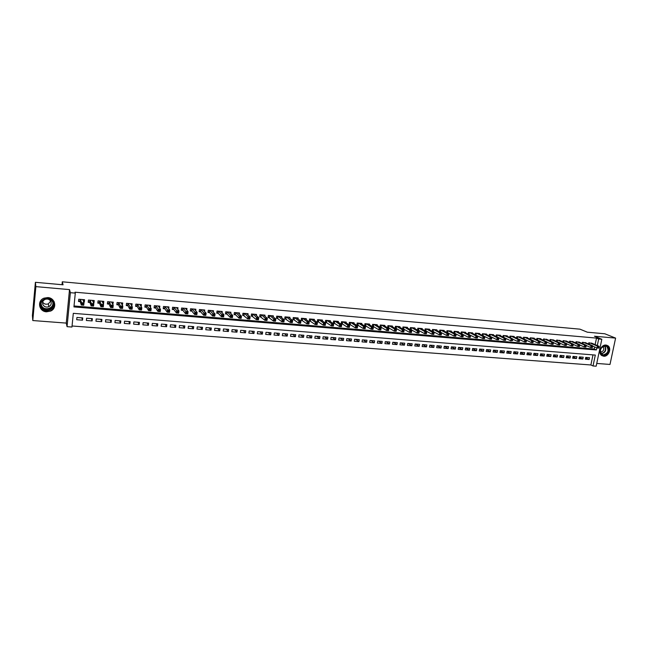 <?xml version="1.0" encoding="UTF-8"?>
<svg xmlns="http://www.w3.org/2000/svg" width="648" height="648" viewBox="0 0 648 648"><rect width="100%" height="100%" fill="white"/><g stroke="black" fill="none" stroke-linecap="round" stroke-linejoin="round"><path stroke-width="0.97" d="M40.208 307.541C42.687 311.34 46.146 312.441 50.593 310.862C54.408 308.626 55.558 305.524 54.043 301.563L53.938 301.361M52.998 304.422L52.618 304.941M46.502 311.81L50.641 311.056C57.397 308.254 55.266 297.886 47.822 297.578L43.951 298.177C36.847 300.794 38.896 311.558 46.502 311.81M603.653 356.222C608.521 356.894 612.02 348.324 607.913 345.765L606.002 345.076C601.206 344.38 597.642 352.787 601.603 355.444L603.653 356.222M595.139 344.615L596.5 338.094L598.679 338.993L601.83 339.269L596.168 366.201L593.025 365.966L595.31 355.072L73.305 313.332L71.952 327.029L67.06 326.665L70.381 292.677L75.298 293.107L73.937 306.917L596.379 349.969L596.816 347.895M66.258 323.093L69.514 289.616L35.867 286.627L35.397 282.301L32.4 315.479L32.797 320.541L66.258 323.093L67.06 326.665M596.751 363.439L609.995 364.443L615.6 338.102L594.459 336.231L601.83 339.269M72.05 325.993L590.887 364.97L593.025 365.966M35.867 286.627L32.797 320.541M35.397 282.301L63.067 284.804L62.297 281.799L579.976 329.168L587.339 332.197L604.819 333.777L615.6 338.102M83.665 301.952L84.337 302.009L84.572 299.724L78.748 299.23L78.521 301.514L80.222 301.66M93.442 302.778L93.984 302.819L94.219 300.551L88.436 300.056L88.209 302.333L89.894 302.478M103.137 303.596L103.567 303.629L103.802 301.369L98.059 300.875L97.824 303.143L99.5 303.288M112.768 304.406L113.311 302.179L107.617 301.693L107.374 303.953L109.034 304.098M122.326 305.216L122.747 302.989L117.094 302.503L116.851 304.754L118.503 304.892M131.811 306.018L132.127 303.791L126.506 303.313L126.263 305.548L127.899 305.694M141.183 306.747L141.426 304.584L135.853 304.106L135.602 306.342L137.23 306.48M150.433 307.387L150.668 305.37L145.128 304.9L144.877 307.128L146.497 307.265M159.619 308.043L159.837 306.156L154.346 305.686L154.086 307.905L155.69 308.043M168.739 308.699L168.942 306.933L163.49 306.472L163.231 308.675L164.819 308.812M177.787 309.371L177.989 307.711L172.571 307.249L172.303 309.444L173.891 309.582M186.77 310.052L186.964 308.472L181.586 308.019L181.319 310.206L182.89 310.343M195.696 310.732L195.882 309.234L190.536 308.78L190.269 310.967L191.832 311.097M204.549 311.413L204.736 309.995L199.43 309.541L199.155 311.72L200.702 311.85M213.346 312.093L213.524 310.748L208.259 310.295L207.984 312.466L209.515 312.595M222.086 312.773L222.248 311.494L217.023 311.048L216.74 313.203L218.271 313.332M230.761 313.462L230.915 312.231L225.723 311.785L225.447 313.94L226.962 314.069M239.371 314.142L239.525 312.968L234.365 312.53L234.082 314.669L235.589 314.798M247.925 314.823L248.079 313.697L242.951 313.259L242.668 315.398L244.158 315.527M256.414 315.503L256.567 314.426L251.481 313.988L251.189 316.119L252.671 316.248M264.854 316.184L265 315.147L259.945 314.709L259.654 316.832L261.128 316.961M273.229 316.864L273.367 315.86L268.353 315.43L268.061 317.544L269.519 317.674M281.548 317.536L281.686 316.572L276.704 316.143L276.404 318.249L277.862 318.379M289.81 318.209L289.948 317.277L284.999 316.856L284.699 318.954L286.141 319.075M298.023 318.881L298.153 317.982L293.236 317.561L292.937 319.65L294.37 319.772M306.172 319.545L306.301 318.678L301.417 318.257L301.109 320.339L302.535 320.46M314.272 320.209L314.393 319.367L309.541 318.954L309.234 321.027L310.651 321.149M322.315 320.865L322.437 320.055L317.617 319.642L317.309 321.716L318.711 321.829M330.302 321.521L330.423 320.736L325.636 320.331L325.32 322.388L326.722 322.51M338.24 322.178L338.353 321.416L333.599 321.011L333.283 323.06L334.676 323.182M346.121 322.834L346.235 322.088L341.512 321.683L341.196 323.733L342.573 323.846M353.954 323.482L354.067 322.761L349.369 322.356L349.053 324.397L350.422 324.51M361.73 324.122L361.843 323.425L357.178 323.02L356.862 325.061L358.223 325.175M369.457 324.761L369.571 324.081L364.937 323.684L364.613 325.717L365.966 325.831M377.136 325.401L377.241 324.737L372.641 324.348L372.317 326.365L373.661 326.479M384.758 326.033L384.872 325.393L380.295 324.996L379.971 327.013L381.308 327.127M392.34 326.665L392.445 326.041L387.901 325.652L387.577 327.653L388.897 327.767M399.865 327.297L399.97 326.681L395.458 326.292L395.126 328.293L396.446 328.406M407.349 327.92L407.446 327.321L402.967 326.94L402.635 328.933L403.939 329.038M414.777 328.536L414.882 327.953L410.427 327.572L410.095 329.532M422.164 329.152L422.261 328.585L417.839 328.204L417.506 330.124M429.503 329.767L429.592 329.216L425.201 328.836L424.877 330.707M436.793 330.375L436.882 329.832L432.516 329.459L432.2 331.282M444.034 330.982L444.123 330.456L439.79 330.083L439.474 331.865M451.227 331.59L451.324 331.071L447.007 330.699L446.699 332.44M458.379 332.189L458.468 331.679L454.183 331.314L453.884 333.015M465.491 332.78L465.58 332.286L461.319 331.922L461.02 333.59M472.546 333.38L472.635 332.894L468.407 332.529L468.107 334.157M479.569 333.963L479.658 333.493L475.454 333.129L475.154 334.724L482.728 338.475L483.084 336.523L476.677 333.234M486.543 334.554L486.632 334.084L482.452 333.728L482.161 335.291M493.468 335.138L493.557 334.676L489.402 334.328L489.119 335.85M500.361 335.713L500.442 335.267L496.319 334.919L496.036 336.409M507.206 336.288L507.287 335.85L503.188 335.502L502.913 336.968M514.01 336.863L514.091 336.434L510.017 336.085L509.741 337.527M520.765 337.43L520.854 337.009L516.796 336.668L516.529 338.078M527.488 337.997L527.569 337.584L523.544 337.244L523.276 338.629M534.171 338.564L534.244 338.159L530.242 337.819L529.983 339.171M540.805 339.123L540.886 338.726L536.909 338.386L536.641 339.714M547.406 339.682L543.526 338.953L543.267 340.257M553.959 340.232L550.111 339.512L549.852 340.799M560.48 340.783L556.648 340.07L556.397 341.334M566.96 341.326L563.153 340.629L562.901 341.869M573.399 341.877L569.616 341.18L569.365 342.395M579.798 342.411L576.04 341.731L575.789 342.922M586.165 342.954L582.422 342.274L582.179 343.448M585.638 357.899L589.154 359.51L585.371 359.211L585.743 357.396L589.526 357.696L589.154 359.51M579.304 357.388L582.836 359.016L579.029 358.725L579.409 356.902L583.216 357.202L582.836 359.016M572.937 356.87L576.485 358.522L572.662 358.231L573.035 356.4L576.858 356.7L576.485 358.522M566.53 356.351L570.094 358.028L566.247 357.728L566.619 355.898L570.475 356.198L570.094 358.028M560.083 355.825L563.671 357.526L559.799 357.226L560.172 355.388L564.044 355.695L563.671 357.526M553.595 355.298L557.207 357.032L553.311 356.724L553.676 354.877L557.58 355.185L557.207 357.032M547.066 354.764L550.703 356.522L546.782 356.222L547.147 354.367L551.067 354.675L550.703 356.522M540.505 354.229L544.158 356.011L540.213 355.712L540.578 353.849L544.523 354.164L544.158 356.011M533.903 353.687L537.573 355.501L533.604 355.193L533.968 353.33L537.937 353.646L537.573 355.501M527.253 353.144L530.947 354.991L526.954 354.683L527.318 352.812L531.311 353.128L530.947 354.991M520.571 352.593L524.289 354.472L520.271 354.156L520.628 352.285L524.645 352.601L524.289 354.472M513.848 352.042L517.582 353.954L513.54 353.638L513.896 351.759L517.946 352.075L517.582 353.954M507.076 351.483L510.835 353.427L506.768 353.111L507.125 351.224L511.191 351.548L510.835 353.427M500.272 350.924L504.047 352.901L499.956 352.585L500.313 350.69L504.403 351.014L504.047 352.901M493.42 350.357L497.219 352.374L493.096 352.05L493.452 350.155L497.575 350.479L497.219 352.374M486.526 349.79L490.342 351.84L486.203 351.516L486.559 349.612L490.698 349.936L490.342 351.84M479.585 349.215L483.432 351.297L479.261 350.973L479.617 349.07L483.789 349.394L483.432 351.297M472.611 348.632L476.474 350.762L472.279 350.438L472.627 348.519L476.823 348.851L476.474 350.762M465.588 348.049L469.468 350.22L465.248 349.888L465.596 347.968L469.824 348.3L469.468 350.22M458.517 347.458L462.429 349.669L458.177 349.337L458.525 347.409L462.777 347.741L462.429 349.669M451.405 346.866L455.333 349.118L451.065 348.786L451.405 346.85L455.682 347.19L455.333 349.118M444.293 346.291L448.205 348.567L443.904 348.235L444.245 346.291L448.546 346.631L448.205 348.567M437.165 345.732L441.021 348.008L436.695 347.676L437.036 345.724L441.369 346.064L441.021 348.008M429.997 345.173L433.796 347.45L429.438 347.109L429.786 345.157L434.144 345.497L433.796 347.45M422.78 344.606L426.53 346.883L422.14 346.542L422.48 344.582L426.87 344.922L426.53 346.883M415.514 344.031L419.207 346.316L414.793 345.975L415.133 344.007L419.548 344.355L419.207 346.316M408.208 343.464L411.845 345.74L407.406 345.4L407.738 343.424L412.185 343.772L411.845 345.74M400.853 342.881L404.433 345.165L399.962 344.817L400.294 342.841L404.765 343.189L404.433 345.165M393.449 342.306L396.973 344.59L392.477 344.242L392.801 342.249L397.305 342.606L396.973 344.59M385.997 341.715L389.464 344.007L384.936 343.651L385.268 341.658L389.796 342.014L389.464 344.007M378.505 341.132L381.907 343.416L377.355 343.067L377.679 341.067L382.239 341.423L381.907 343.416M370.956 340.54L374.301 342.833L369.716 342.476L370.04 340.467L374.625 340.824L374.301 342.833M363.358 339.941L366.647 342.233L362.03 341.877L362.354 339.86L366.971 340.224L366.647 342.233M355.72 339.341L358.943 341.634L354.294 341.277L354.61 339.252L359.259 339.617L358.943 341.634M348.025 338.734L351.184 341.034L346.502 340.67L346.826 338.645L351.5 339.009L351.184 341.034M340.281 338.126L343.375 340.427L338.669 340.062L338.985 338.029L343.691 338.394L343.375 340.427M332.481 337.519L335.518 339.819L330.772 339.447L331.088 337.406L335.826 337.778L335.518 339.819M324.632 336.903L327.605 339.204L322.834 338.831L323.141 336.782L327.912 337.163L327.605 339.204M316.734 336.28L319.642 338.588L314.831 338.216L315.139 336.158L319.95 336.531L319.642 338.588M308.788 335.656L311.623 337.964L306.788 337.584L307.087 335.526L311.931 335.907L311.623 337.964M300.777 335.032L303.548 337.333L298.679 336.96L298.979 334.886L303.855 335.267L303.548 337.333M292.726 334.392L295.423 336.709L290.523 336.328L290.822 334.247L295.723 334.635L295.423 336.709M284.61 333.761L287.242 336.069L282.301 335.688L282.601 333.599L287.542 333.987L287.242 336.069M276.445 333.121L279.005 335.429L274.031 335.048L274.331 332.951L279.304 333.339L279.005 335.429M268.223 332.473L270.71 334.789L265.704 334.4L266.004 332.303L271.002 332.691L270.71 334.789M259.945 331.825L262.359 334.141L257.321 333.744L257.612 331.638L262.651 332.035L262.359 334.141M251.618 331.169L253.951 333.485L248.881 333.096L249.172 330.974L254.243 331.379L253.951 333.485M243.227 330.512L245.487 332.829L240.384 332.432L240.667 330.31L245.778 330.715L245.487 332.829M234.779 329.848L236.966 332.165L231.822 331.768L232.106 329.638L237.249 330.043L236.966 332.165M226.274 329.184L228.38 331.501L223.204 331.096L223.487 328.957L228.663 329.37L228.38 331.501M217.712 328.512L219.745 330.828L214.529 330.423L214.804 328.277L220.02 328.69L219.745 330.828M209.085 327.831L211.037 330.156L205.789 329.751L206.064 327.596L211.313 328.01L211.037 330.156M200.41 327.151L202.273 329.476L196.992 329.062L197.259 326.9L202.549 327.321L202.273 329.476M191.662 326.462L193.452 328.787L188.131 328.374L188.398 326.203L193.72 326.624L193.452 328.787M182.858 325.774L184.567 328.099L179.204 327.686L179.464 325.507L184.834 325.928L184.567 328.099M173.996 325.077L175.616 327.402L170.213 326.989L170.473 324.802L175.875 325.223L175.616 327.402M165.07 324.373L166.601 326.705L161.166 326.284L161.425 324.089L166.86 324.518L166.601 326.705M156.079 323.668L157.529 326.001L152.045 325.571L152.304 323.376L157.78 323.806L157.529 326.001M147.023 322.955L148.384 325.288L142.868 324.859L143.119 322.655L148.635 323.085L148.384 325.288M137.903 322.242L139.174 324.575L133.618 324.146L133.869 321.926L139.425 322.364L139.174 324.575M128.725 321.521L129.9 323.854L124.303 323.425L124.546 321.197L130.151 321.635L129.9 323.854M119.475 320.792L120.56 323.133L114.923 322.696L115.166 320.46L120.803 320.898L120.56 323.133M110.16 320.063L111.148 322.396L105.47 321.959L105.713 319.715L111.391 320.161L111.148 322.396M100.772 319.326L101.671 321.667L95.953 321.222L96.188 318.97L101.906 319.415L101.671 321.667M91.328 318.589L92.129 320.922L86.362 320.476L86.597 318.217L92.356 318.67L92.129 320.922M590.887 364.97L592.993 354.885M82.742 317.909L76.934 317.455L76.707 319.723L82.507 320.177L82.742 317.909M596.5 338.094L75.014 292.199L75.298 293.107M74.026 305.978L594.216 349.029L594.645 346.964M592.491 343.489L588.773 342.816L588.53 343.975M468.82 334.53L469.29 334.571M461.651 333.923L462.21 333.971M454.434 333.315L455.09 333.372M447.169 332.699L447.922 332.764M439.862 332.076L440.705 332.149M432.508 331.46L433.447 331.541M425.096 330.828L426.141 330.917M417.644 330.205L418.786 330.294M410.144 329.565L411.391 329.67M62.297 281.799L62.022 284.707M69.514 289.616L70.381 292.677M597.302 345.546L598.679 338.993M594.216 349.029L596.379 349.969M81.802 317.836L82.507 320.177M131.05 304.552L131.876 306.026M121.719 303.701L122.504 305.232M112.315 302.835L113.068 304.439M102.846 301.952L103.567 303.629M93.312 301.053L93.984 302.819M83.705 300.121L84.337 302.009M51.937 308.011L50.252 308.731M598.865 347.79L599.027 347.045L598.388 346.996L598.655 348.138L597.059 348L597.448 346.154L589.874 342.914M598.388 346.996L597.448 346.154L599.044 346.291L591.454 343.043M598.234 347.733L597.059 348L592.637 346.097M599.027 347.045L599.044 346.291M605.499 345.684C610.87 345.911 608.731 355.987 603.466 355.323C598.08 355.136 600.21 344.995 605.499 345.684M603.32 354.869C608.051 353.379 609.193 350.592 606.747 346.51L605.208 345.951C600.518 347.377 599.351 350.147 601.692 354.254L603.32 354.869M600.429 352.22L600.469 352.229C603.709 351.289 604.576 349.361 603.061 346.437M601.887 355.639L603.312 356.036C608.148 356.7 611.631 348.195 607.549 345.651L606.65 345.182M53.152 301.952C57.04 308.999 44.461 314.458 41.099 307.152C37.163 300.065 49.855 294.613 53.152 301.952M41.537 306.869C43.521 309.914 46.308 310.813 49.888 309.558C52.982 307.751 53.914 305.249 52.691 302.049C50.795 299.052 48.074 298.121 44.534 299.246C41.278 301.02 40.281 303.556 41.537 306.869M50.682 301.061L48.389 303.831C45.992 304.682 44.08 304.106 42.671 302.098M42.962 304.763C44.356 306.917 46.316 307.557 48.843 306.682C51.046 305.411 51.719 303.637 50.852 301.361C49.499 299.238 47.571 298.582 45.06 299.384C42.776 300.64 42.08 302.438 42.962 304.763M52.658 304.819L53.015 304.301M592.466 347.255L592.628 346.51L591.98 346.453L592.264 347.603L590.66 347.466L591.049 345.611L583.54 342.371M591.98 346.453L591.049 345.611L592.653 345.749L585.128 342.509M591.827 347.198L590.66 347.466L586.205 345.53M592.628 346.51L592.653 345.749M586.035 346.712L586.189 345.967L585.541 345.919L585.832 347.069L584.221 346.931L584.609 345.068L577.157 341.828M585.541 345.919L584.609 345.068L586.221 345.206L578.753 341.958M585.387 346.664L584.221 346.931L579.733 344.963M586.189 345.967L586.221 345.206M579.555 346.178L579.709 345.425L579.061 345.376L579.369 346.526L577.741 346.388L578.129 344.525L570.742 341.277M579.061 345.376L578.129 344.525L579.749 344.663L572.346 341.415M578.907 346.121L577.741 346.388L573.221 344.388M579.709 345.425L579.749 344.663M573.043 345.627L573.197 344.882L572.54 344.825L572.856 345.983L571.228 345.846L571.609 343.975L564.287 340.726M572.54 344.825L571.609 343.975L573.245 344.112L565.898 340.864M572.387 345.578L571.228 345.846L566.676 343.813M573.197 344.882L573.245 344.112M566.482 345.084L566.635 344.331L565.979 344.274L566.312 345.441L564.667 345.303L565.048 343.424L557.79 340.168M565.979 344.274L565.048 343.424L566.692 343.562L559.418 340.305M565.826 345.028L564.667 345.303L560.083 343.229M566.635 344.331L566.692 343.562M559.888 344.534L560.042 343.78L559.378 343.724L559.726 344.89L558.074 344.752L558.446 342.865L551.254 339.609M559.378 343.724L558.446 342.865L560.107 343.011L552.89 339.746M559.224 344.477L558.074 344.752L553.457 342.646M560.042 343.78L560.107 343.011M553.254 343.975L553.4 343.221L552.736 343.165L553.092 344.339L551.432 344.201L551.812 342.306L544.685 339.05M552.736 343.165L551.812 342.306L553.473 342.452L546.329 339.188M552.582 343.918L551.432 344.201L546.782 342.055M553.4 343.221L553.473 342.452M546.572 343.416L546.726 342.662L546.053 342.606L546.426 343.78L544.749 343.643L545.13 341.747L538.067 338.483M546.053 342.606L545.13 341.747L546.799 341.885L539.727 338.629M545.9 343.367L544.749 343.643L540.076 341.464M546.726 342.662L546.799 341.885M539.857 342.857L540.003 342.095L539.33 342.039L539.711 343.221L538.034 343.084L538.407 341.18L531.417 337.916M539.33 342.039L538.407 341.18L540.092 341.318L533.077 338.054M539.177 342.8L538.034 343.084L533.32 340.864M540.003 342.095L540.092 341.318M533.093 342.29L533.239 341.528L532.567 341.472L532.964 342.662L531.271 342.517L531.644 340.605L524.718 337.341M532.567 341.472L531.644 340.605L533.336 340.751L526.395 337.486M532.413 342.233L531.271 342.517L526.532 340.265M533.239 341.528L533.336 340.751M526.289 341.723L526.435 340.961L525.755 340.905L526.168 342.095L524.467 341.95L524.831 340.038L517.979 336.766M525.755 340.905L524.831 340.038L526.54 340.176L519.672 336.911M525.609 341.666L524.467 341.95L519.696 339.657M526.435 340.961L526.54 340.176M519.445 341.156L519.591 340.386L518.902 340.33L519.332 341.52L517.614 341.383L517.987 339.455L511.207 336.191M518.902 340.33L517.987 339.455L519.704 339.601L512.9 336.336M518.756 341.099L517.614 341.383L504.387 335.607M519.591 340.386L519.704 339.601M506.096 335.753L512.819 339.026L511.863 340.524L512.552 340.581L512.706 339.803M512.552 340.581L510.729 340.808L503.585 337.3M511.863 340.524L510.729 340.808L511.094 338.88L512.009 339.746M505.618 339.998L505.772 339.228L505.075 339.163L504.93 339.941L505.529 340.37L503.788 340.224L504.16 338.296L497.526 335.016M505.075 339.163L504.16 338.296L505.894 338.442L499.244 335.162M504.93 339.941L503.788 340.224L496.522 336.652M505.772 339.228L505.894 338.442M498.644 339.414L498.79 338.637L498.093 338.58L497.948 339.358L498.563 339.795L496.814 339.649L497.178 337.705L490.617 334.425M498.093 338.58L497.178 337.705L498.928 337.851L492.35 334.579M497.948 339.358L496.814 339.649L489.418 336.004M498.79 338.637L498.928 337.851M491.63 338.831L491.775 338.054L491.071 337.989L490.925 338.774L491.549 339.204L489.791 339.058L490.155 337.114L483.667 333.833M491.071 337.989L490.155 337.114L491.913 337.26L485.409 333.979M490.925 338.774L489.791 339.058L482.282 335.348M491.775 338.054L491.913 337.26M483.999 337.397L483.084 336.523L484.858 336.668L484.493 338.621L482.728 338.475L484.558 338.24L484.704 337.462L483.999 337.397L483.854 338.183M478.427 333.388L484.858 336.668L484.704 337.462M476.879 336.806L476.742 337.584L477.455 337.649L477.592 336.863L475.972 335.923L477.754 336.069L477.398 338.029L475.616 337.875L475.972 335.923L469.646 332.635M471.404 332.789L477.754 336.069L477.592 336.863M476.742 337.584L475.616 337.875L468.115 334.117M469.719 336.199L469.581 336.992L470.294 337.049L470.44 336.263L468.82 335.316L470.61 335.47L470.254 337.43L468.455 337.284L468.82 335.316L462.567 332.027M464.341 332.181L470.61 335.47L470.44 336.263M469.581 336.992L468.455 337.284L461.036 333.509M462.518 335.599L462.372 336.385L463.093 336.45L463.239 335.656L461.611 334.708L463.417 334.862L463.061 336.83L461.255 336.685L461.611 334.708L455.439 331.42M457.221 331.574L463.417 334.862L463.239 335.656M462.372 336.385L461.255 336.685L453.9 332.902M455.26 334.992L455.123 335.777L455.844 335.842L455.99 335.048L454.361 334.101L456.176 334.255L455.819 336.231L454.005 336.077L454.361 334.101L448.27 330.812M450.068 330.966L456.176 334.255L455.99 335.048M455.123 335.777L454.005 336.077L446.731 332.286M447.962 334.376L447.825 335.17L448.554 335.235L448.691 334.441L447.063 333.485L448.894 333.639L448.538 335.624L446.707 335.47L447.063 333.485L441.053 330.188M442.859 330.342L448.894 333.639L448.691 334.441M447.825 335.17L446.707 335.47L439.506 331.671M440.616 333.761L440.478 334.554L441.215 334.619L441.353 333.825L439.717 332.861L441.555 333.023L441.207 335.008L439.368 334.854L439.717 332.861L433.796 329.573M435.61 329.727L441.555 333.023L441.353 333.825M440.478 334.554L439.368 334.854L432.24 331.055M433.22 333.137L433.083 333.939L433.82 334.004L433.966 333.202L432.329 332.246L434.176 332.4L433.828 334.392L431.981 334.238L432.329 332.246L426.481 328.949M428.312 329.103L434.176 332.4L433.966 333.202M433.083 333.939L431.981 334.238L424.926 330.431M425.776 332.513L425.639 333.315L426.384 333.38L426.522 332.578L424.885 331.614L426.749 331.776L426.4 333.777L424.537 333.623L424.885 331.614L419.126 328.317M420.973 328.479L426.749 331.776L426.522 332.578M425.639 333.315L424.537 333.623L417.563 329.8M418.284 331.889L418.146 332.691L418.9 332.756L419.037 331.946L417.393 330.982L419.272 331.144L418.924 333.153L417.053 332.999L417.393 330.982L411.723 327.686M413.578 327.848L419.272 331.144L419.037 331.946M418.146 332.691L417.053 332.999L410.16 329.168M410.743 331.258L410.605 332.06L411.367 332.124L411.504 331.314L409.86 330.35L411.747 330.512L411.407 332.529L409.512 332.367L409.86 330.35L404.279 327.046M406.142 327.208L411.747 330.512L411.504 331.314M410.605 332.06L409.512 332.367L402.7 328.528M411.367 332.124L411.407 332.529M403.153 330.618L403.016 331.428L403.777 331.493L403.915 330.683L402.27 329.711L404.174 329.873L403.834 331.898L401.93 331.736L402.27 329.711L396.779 326.406M398.658 326.568L404.174 329.873L403.915 330.683M403.016 331.428L401.93 331.736L395.191 327.888M403.777 331.493L403.834 331.898M395.515 329.978L395.377 330.788L396.147 330.853L396.276 330.043L394.632 329.071L396.544 329.225L396.203 331.258L394.292 331.104L394.632 329.071L389.229 325.766M391.125 325.928L396.544 329.225L396.276 330.043M395.377 330.788L394.292 331.104L387.642 327.248M396.147 330.853L396.203 331.258M387.82 329.33L387.69 330.148L388.46 330.213L388.598 329.395L386.945 328.423L388.865 328.585L388.533 330.618L386.605 330.464L386.945 328.423L381.632 325.11M383.535 325.28L388.865 328.585L388.598 329.395M387.69 330.148L386.605 330.464L380.036 326.6M388.46 330.213L388.533 330.618M380.076 328.682L379.947 329.5L380.724 329.565L380.854 328.747L379.202 327.767L381.137 327.929L380.805 329.978L378.869 329.816L379.202 327.767L373.985 324.462M375.905 324.624L381.137 327.929L380.854 328.747M379.947 329.5L378.869 329.816L372.381 325.944M380.724 329.565L380.805 329.978M372.284 328.026L372.155 328.852L372.932 328.917L373.07 328.091L371.409 327.11L373.361 327.272L373.029 329.33L371.077 329.168L371.409 327.11L366.29 323.806M368.218 323.968L373.361 327.272L373.07 328.091M372.155 328.852L371.077 329.168L364.678 325.288M372.932 328.917L373.029 329.33M364.435 327.37L364.306 328.196L365.091 328.261L365.229 327.434L363.569 326.446L365.529 326.616L365.205 328.674L363.236 328.512L363.569 326.446L358.538 323.141M360.482 323.303L365.529 326.616L365.229 327.434M364.306 328.196L363.236 328.512L356.927 324.624M365.091 328.261L365.205 328.674M356.538 326.705L356.408 327.54L357.202 327.605L357.332 326.77L355.671 325.782L357.647 325.952L357.323 328.018L355.339 327.856L355.671 325.782L350.746 322.477M352.698 322.639L357.647 325.952L357.332 326.77M356.408 327.54L355.339 327.856L349.126 323.951M357.202 327.605L357.323 328.018M348.584 326.041L348.454 326.876L349.256 326.94L349.385 326.106L347.717 325.118L349.709 325.28L349.385 327.361L347.393 327.191L347.717 325.118L342.889 321.805M344.858 321.967L349.709 325.28L349.385 326.106M348.454 326.876L347.393 327.191L341.269 323.279M349.256 326.94L349.385 327.361M340.581 325.369L340.451 326.203L341.253 326.268L341.383 325.434L339.714 324.437L341.723 324.608L341.399 326.689L339.39 326.527L339.714 324.437L334.992 321.125M336.968 321.295L341.723 324.608L341.383 325.434M340.451 326.203L339.39 326.527L333.356 322.607M341.253 326.268L341.399 326.689M332.521 324.697L332.392 325.531L333.202 325.596L333.331 324.761L331.654 323.765L333.68 323.935L333.356 326.025L331.339 325.855L331.654 323.765L327.038 320.444M329.03 320.614L333.68 323.935L333.331 324.761M332.392 325.531L331.339 325.855L325.393 321.926M333.202 325.596L333.356 326.025M324.405 324.008L324.275 324.851L325.094 324.923L325.215 324.081L323.546 323.077L325.579 323.247L325.264 325.345L323.231 325.175L323.546 323.077L319.027 319.764M321.035 319.934L325.579 323.247L325.215 324.081M324.275 324.851L323.231 325.175L317.374 321.238M325.094 324.923L325.264 325.345M316.232 323.328L316.111 324.17L316.929 324.235L317.05 323.393L315.382 322.388L317.423 322.566L317.107 324.664L315.066 324.494L315.382 322.388L310.959 319.075M312.984 319.245L317.423 322.566L317.05 323.393M316.111 324.17L315.066 324.494L309.307 320.549M316.929 324.235L317.107 324.664M308.002 322.639L307.881 323.482L308.707 323.555L308.829 322.704L307.152 321.7L309.218 321.87L308.902 323.984L306.844 323.814L307.152 321.7L302.843 318.379M304.876 318.557L309.218 321.87L308.829 322.704M307.881 323.482L306.844 323.814L301.182 319.853M308.707 323.555L308.902 323.984M299.724 321.943L299.595 322.793L300.429 322.858L300.551 322.007L298.874 321.003L300.947 321.173L300.64 323.295L298.566 323.125L298.874 321.003L294.67 317.682M296.719 317.852L300.947 321.173L300.551 322.007M299.595 322.793L298.566 323.125L293.001 319.148M300.429 322.858L300.64 323.295M291.381 321.246L291.26 322.096L292.094 322.161L292.216 321.311L290.539 320.298L292.629 320.476L292.321 322.599L290.231 322.429L290.539 320.298L286.44 316.977M288.506 317.156L292.629 320.476L292.216 321.311M291.26 322.096L290.231 322.429L284.772 318.443M292.094 322.161L292.321 322.599M282.982 320.541L282.86 321.392L283.703 321.465L283.824 320.606L282.139 319.594L284.245 319.772L283.937 321.902L281.831 321.724L282.139 319.594L278.162 316.273M280.236 316.451L284.245 319.772L283.824 320.606M282.86 321.392L281.831 321.724L276.477 317.739M283.703 321.465L283.937 321.902M274.525 319.829L274.404 320.687L275.254 320.76L275.376 319.901L273.683 318.881L275.805 319.059L275.505 321.197L273.383 321.019L273.683 318.881L269.819 315.56M271.909 315.738L275.805 319.059L275.376 319.901M274.404 320.687L273.383 321.019L268.134 317.018M275.254 320.76L275.505 321.197M266.012 319.116L265.891 319.974L266.741 320.047L266.863 319.189L265.17 318.16L267.308 318.338L267.008 320.493L264.878 320.315L265.17 318.16L261.419 314.839M263.525 315.017L267.308 318.338L266.863 319.189M265.891 319.974L264.878 320.315L259.726 316.297M266.741 320.047L267.008 320.493M257.434 318.395L257.313 319.262L258.171 319.334L258.293 318.468L256.6 317.439L258.746 317.617L258.455 319.78L256.308 319.602L256.6 317.439L252.963 314.118M255.085 314.296L258.746 317.617L258.293 318.468M257.313 319.262L256.308 319.602L251.262 315.576M258.171 319.334L258.455 319.78M248.8 317.674L248.678 318.541L249.545 318.614L249.666 317.739L247.965 316.71L250.128 316.896L249.836 319.059L247.674 318.881L247.965 316.71L244.45 313.389M246.58 313.567L250.128 316.896L249.666 317.739M248.678 318.541L247.674 318.881L242.741 314.839M249.545 318.614L249.836 319.059M240.1 316.937L239.987 317.812L240.854 317.885L240.975 317.01L239.274 315.981L241.453 316.159L241.161 318.338L238.982 318.152L239.274 315.981L235.872 312.652M238.027 312.838L241.453 316.159L240.975 317.01M239.987 317.812L238.982 318.152L235.435 314.644L234.163 314.11M240.854 317.885L241.161 318.338M231.344 316.208L231.231 317.083L232.106 317.156L232.219 316.281L230.518 315.244L232.713 315.43L232.43 317.609L230.234 317.423L230.518 315.244L227.246 311.915M229.408 312.101L232.713 315.43L232.219 316.281M231.231 317.083L230.234 317.423L226.816 313.916L225.52 313.365M232.106 317.156L232.43 317.609M222.523 315.463L222.41 316.346L223.293 316.418L223.406 315.544L221.705 314.499L223.916 314.685L223.625 316.872L221.422 316.694L221.705 314.499L218.546 311.178M220.725 311.364L223.916 314.685L223.406 315.544M222.41 316.346L221.422 316.694L218.093 313.154L216.821 312.62M223.293 316.418L223.625 316.872M213.638 314.717L213.524 315.6L214.415 315.673L214.529 314.798L212.819 313.754L215.047 313.94L214.763 316.135L212.544 315.949L212.819 313.754L209.79 310.424M211.985 310.611L215.047 313.94L214.529 314.798M213.524 315.6L212.544 315.949L209.385 312.441L208.057 311.866M214.415 315.673L214.763 316.135M204.687 313.972L204.582 314.855L205.473 314.928L205.586 314.045L204.687 313.972L203.877 313L206.121 313.187L205.845 315.39L203.602 315.203L203.877 313L200.977 309.671M203.189 309.866L206.121 313.187L205.586 314.045M204.582 314.855L203.602 315.203L200.54 311.664L199.236 311.105M205.473 314.928L205.845 315.39M195.68 313.211L195.566 314.102L196.474 314.175L196.587 313.292L195.68 313.211L194.87 312.239L197.13 312.433L196.854 314.644L194.594 314.458L194.87 312.239L192.1 308.918M194.327 309.104L197.13 312.433L196.587 313.292M195.566 314.102L194.594 314.458L191.67 310.91L190.35 310.343M196.474 314.175L196.854 314.644M185.757 308.788L185.806 308.375M186.6 312.449L186.494 313.34L187.402 313.421L187.515 312.53L186.6 312.449L185.798 311.477L188.074 311.664L187.799 313.891L185.531 313.697L185.798 311.477L183.157 308.148M185.401 308.343L188.074 311.664L187.515 312.53M186.494 313.34L185.531 313.697L182.736 310.157L181.399 309.574M187.402 313.421L187.799 313.891M176.799 308.084L176.855 307.614M177.463 311.688L177.35 312.579L178.273 312.66L178.378 311.761L177.463 311.688L176.661 310.708L178.953 310.894L178.686 313.13L176.394 312.935L176.661 310.708L174.15 307.379M176.41 307.573L178.953 310.894L178.378 311.761M177.35 312.579L176.394 312.935L173.777 309.428L172.384 308.796M178.273 312.66L178.686 313.13M167.783 307.387L167.848 306.844M168.253 310.91L168.148 311.81L169.071 311.891L169.177 310.991L168.253 310.91L167.459 309.93L169.768 310.125L169.501 312.36L167.192 312.174L167.459 309.93L165.086 306.609M167.354 306.804L169.768 310.125L169.177 310.991M168.148 311.81L167.192 312.174L164.714 308.659L163.304 308.019M169.071 311.891L169.501 312.36M158.695 306.69L158.768 306.067M158.979 310.133L158.873 311.04L159.805 311.113L159.91 310.214L158.979 310.133L158.185 309.145L160.51 309.347L160.25 311.591L157.926 311.396L158.185 309.145L155.949 305.824M158.242 306.018L160.51 309.347L159.91 310.214M158.873 311.04L157.926 311.396L155.593 307.889L154.167 307.225M159.805 311.113L160.25 311.591M149.542 306.002L149.623 305.281M149.631 309.355L149.534 310.254L150.466 310.335L150.571 309.428L149.631 309.355L148.846 308.359L151.187 308.561L150.927 310.813L148.586 310.619L148.846 308.359L146.748 305.038M149.056 305.232L151.187 308.561L150.571 309.428M149.534 310.254L148.586 310.619L146.399 307.111L144.958 306.431M150.466 310.335L150.927 310.813M140.324 305.313L140.422 304.495M140.219 308.561L140.122 309.469L141.062 309.55L141.167 308.642L140.219 308.561L139.442 307.573L141.799 307.768L141.548 310.036L139.19 309.833L139.442 307.573L137.481 304.244M139.806 304.447L141.799 307.768L141.167 308.642M140.122 309.469L139.19 309.833L137.141 306.326L135.683 305.637M141.062 309.55L141.548 310.036M131.042 304.641L131.147 303.701M130.742 307.768L130.637 308.675L131.593 308.756L131.69 307.849L130.742 307.768L129.964 306.771L132.338 306.974L132.087 309.242L129.713 309.047L129.964 306.771L128.15 303.45M130.491 303.645L132.338 306.974L131.69 307.849M130.637 308.675L129.713 309.047L127.818 305.54L126.344 304.827M131.593 308.756L132.087 309.242M121.686 303.977L121.8 302.908M116.932 304.001L117.11 302.503M121.192 306.966L121.095 307.881L122.051 307.962L122.148 307.047L121.192 306.966L120.415 305.969L122.812 306.172L122.561 308.448L120.172 308.254L120.415 305.969L118.746 302.648M121.103 302.843L122.812 306.172L122.148 307.047M121.095 307.881L120.172 308.254L118.43 304.746L116.94 304.017M122.051 307.962L122.561 308.448M112.258 303.337L112.396 302.106M107.463 303.126L107.665 301.701M111.569 306.156L111.472 307.079L112.436 307.16L112.533 306.237L111.569 306.156L110.8 305.159L113.214 305.362L112.971 307.654L110.557 307.452L110.8 305.159L109.277 301.838M111.65 302.041L113.214 305.362L112.533 306.237M111.472 307.079L110.557 307.452L108.969 303.944L107.503 303.215M112.436 307.16L112.971 307.654M102.765 302.721L102.919 301.296M97.921 302.235L98.148 300.883M101.874 305.346L101.777 306.269L102.749 306.35L102.846 305.427L101.874 305.346L101.112 304.341L103.542 304.544L103.299 306.844L100.869 306.642L101.112 304.341L99.735 301.02M102.133 301.223L103.542 304.544L102.846 305.427M101.777 306.269L100.869 306.642L99.444 303.134L97.994 302.414M102.749 306.35L103.299 306.844M93.158 302.033L93.369 300.478M88.314 301.312L88.565 300.065M92.105 304.528L92.016 305.451L92.996 305.532L93.085 304.609L92.105 304.528L91.352 303.515L93.798 303.726L93.563 306.034L91.117 305.832L91.352 303.515L90.129 300.202M92.534 300.405L93.798 303.726L93.085 304.609M92.016 305.451L91.117 305.832L89.845 302.324L88.412 301.595M92.996 305.532L93.563 306.034M83.438 301.263L83.754 299.651M78.635 300.364L78.918 299.238M82.272 303.701L82.175 304.633L83.163 304.714L83.26 303.782L82.272 303.701L81.518 302.689L83.981 302.899L83.746 305.216L81.284 305.014L81.518 302.689L80.449 299.376M82.871 299.579L83.981 302.899L83.26 303.782M82.175 304.633L81.284 305.014L80.174 301.506L78.764 300.777M83.163 304.714L83.746 305.216M589.51 342.881L589.218 344.266M589.291 342.865L589.016 344.185M604.94 345.935C606.779 349.912 605.572 352.561 601.304 353.905M601.101 353.662C605.248 352.374 606.415 349.799 604.616 345.951M53.063 303.005C53.152 305.475 52.034 307.322 49.718 308.537C46.162 309.793 43.392 308.894 41.407 305.856L40.954 304.584M41.026 303.564L41.585 305.686C44.25 311.615 54.651 308.189 52.691 302.049M583.176 342.338L582.876 343.756M582.957 342.322L582.682 343.667M576.793 341.796L576.501 343.238M576.582 341.771L576.299 343.148M570.378 341.245L570.086 342.711M570.167 341.229L569.884 342.622M563.93 340.694L563.622 342.193M563.72 340.678L563.428 342.104M557.434 340.135L557.134 341.666M557.223 340.119L556.932 341.577M550.905 339.584L550.598 341.14M550.695 339.56L550.403 341.042M544.336 339.017L544.02 340.605M544.126 339.001L543.826 340.516M537.727 338.45L537.411 340.07M537.516 338.434L537.216 339.981M531.077 337.883L530.753 339.536M530.866 337.867L530.558 339.447M524.378 337.316L524.054 338.993M524.175 337.292L523.868 338.904M517.647 336.741L517.315 338.459M517.444 336.717L517.128 338.361M510.875 336.158L510.543 337.916M510.673 336.142L510.349 337.819M504.055 335.575L503.723 337.357M503.852 335.559L503.528 337.276M497.202 334.992L496.862 336.774M497 334.976L496.676 336.701M490.301 334.4L489.961 336.191M490.099 334.384L489.775 336.118M483.351 333.809L483.019 335.607M483.157 333.793L482.833 335.534M476.369 333.21L476.037 335.016M476.167 333.194L475.851 334.943M469.33 332.61L469.006 334.417M469.136 332.594L468.82 334.344M462.259 332.003L461.927 333.817M462.065 331.987L461.749 333.744M455.139 331.395L454.807 333.218M454.945 331.379L454.629 333.145M447.971 330.78L447.647 332.61M447.776 330.764L447.468 332.537M440.762 330.164L440.438 332.003M440.567 330.148L440.259 331.93M433.504 329.549L433.18 331.387M433.318 329.532L433.002 331.314M426.198 328.925L425.882 330.772M426.011 328.909L425.704 330.691M418.843 328.293L418.527 330.148M418.665 328.277L418.357 330.075M411.448 327.661L411.132 329.524M411.261 327.645L410.962 329.443M404.004 327.021L403.688 328.892M403.817 327.013L403.518 328.82M396.511 326.381L396.195 328.252M396.325 326.365L396.025 328.18M388.962 325.742L388.654 327.621M388.784 325.725L388.484 327.54M381.372 325.094L381.065 326.973M381.194 325.077L380.894 326.9M373.726 324.437L373.426 326.325M373.556 324.421L373.256 326.252M366.039 323.781L365.731 325.677M365.861 323.765L365.569 325.604M358.295 323.117L357.996 325.021M358.125 323.101L357.834 324.948M350.503 322.453L350.204 324.365M350.333 322.437L350.041 324.284M342.654 321.781L342.355 323.7M342.484 321.764L342.201 323.627M334.757 321.108L334.457 323.028L334.757 321.108M334.587 321.092L334.303 322.955M326.803 320.428L326.511 322.356L326.803 320.428M326.641 320.412L326.357 322.283M318.8 319.739L318.508 321.683L318.792 319.739M318.638 319.731L318.354 321.602M310.74 319.051L310.457 320.995M310.578 319.043L310.303 320.922M302.632 318.362L302.341 320.315L302.616 318.362M302.47 318.346L302.195 320.234M294.459 317.666L294.176 319.618M294.305 317.65L294.03 319.545M286.238 316.961L285.954 318.921M286.084 316.945L285.809 318.848M277.96 316.256L277.684 318.225L277.943 316.248M277.806 316.24L277.538 318.152M269.325 317.504L269.6 315.536L269.349 317.52M269.471 315.527L269.204 317.439M261.233 314.823L260.958 316.807L261.209 314.823M261.079 314.807L260.82 316.734M252.485 316.078L252.752 314.102L252.509 316.094M252.631 314.086L252.372 316.013M243.98 315.349L244.239 313.373L244.004 315.374M244.126 313.365L243.867 315.301M235.702 312.644L235.435 314.644L235.669 312.636M235.564 312.628L235.305 314.572M227.075 311.907L226.816 313.916M226.938 311.891L226.679 313.843M218.384 311.161L218.125 313.187M218.246 311.153L217.995 313.106M209.636 310.416L209.385 312.441M209.506 310.4L209.255 312.368M200.831 309.663L200.572 311.696M200.694 309.647L200.451 311.623M191.954 308.902L191.703 310.943M191.824 308.894L191.581 310.87M183.019 308.14L182.768 310.19M182.89 308.124L182.655 310.117M174.02 307.371L173.777 309.428M173.899 307.363L173.656 309.355M164.957 306.593L164.714 308.659M164.835 306.585L164.6 308.586M155.828 305.816L155.593 307.889M155.706 305.807L155.48 307.816M146.634 305.03L146.399 307.111M146.521 305.022L146.286 307.039M137.376 304.236L137.141 306.326M137.263 304.228L137.036 306.253M128.053 303.442L127.818 305.54M127.939 303.434L127.713 305.459M118.657 302.64L118.43 304.746M118.544 302.624L118.325 304.665M109.196 301.83L108.969 303.944M109.083 301.822L108.872 303.863M99.662 301.012L99.444 303.134M99.557 301.004L99.338 303.062M90.056 300.194L89.845 302.324M89.959 300.186L89.748 302.243M80.384 299.368L80.174 301.506M80.287 299.36L80.077 301.425M605.515 345.992L606.747 346.51M48.843 306.682L48.389 303.831M53.006 302.81C53.168 305.37 52.075 307.274 49.718 308.537L49.888 309.558M310.732 319.051L310.449 320.995M294.451 317.666L294.168 319.61M286.222 316.961L285.946 318.913M227.043 311.899L226.784 313.891M218.352 311.161L218.093 313.154M209.604 310.408L209.345 312.417M200.791 309.655L200.54 311.664M191.913 308.902L191.67 310.91M182.979 308.132L182.736 310.157M173.98 307.363L173.737 309.396M164.916 306.593L164.673 308.626M155.779 305.807L155.544 307.849M146.586 305.022L146.359 307.071M137.327 304.236L137.101 306.285M127.996 303.434L127.769 305.491M118.6 302.632L118.382 304.698M109.139 301.822L108.921 303.896M99.606 301.012L99.387 303.086M89.999 300.186L89.788 302.268M80.328 299.36L80.117 301.45"/></g></svg>
